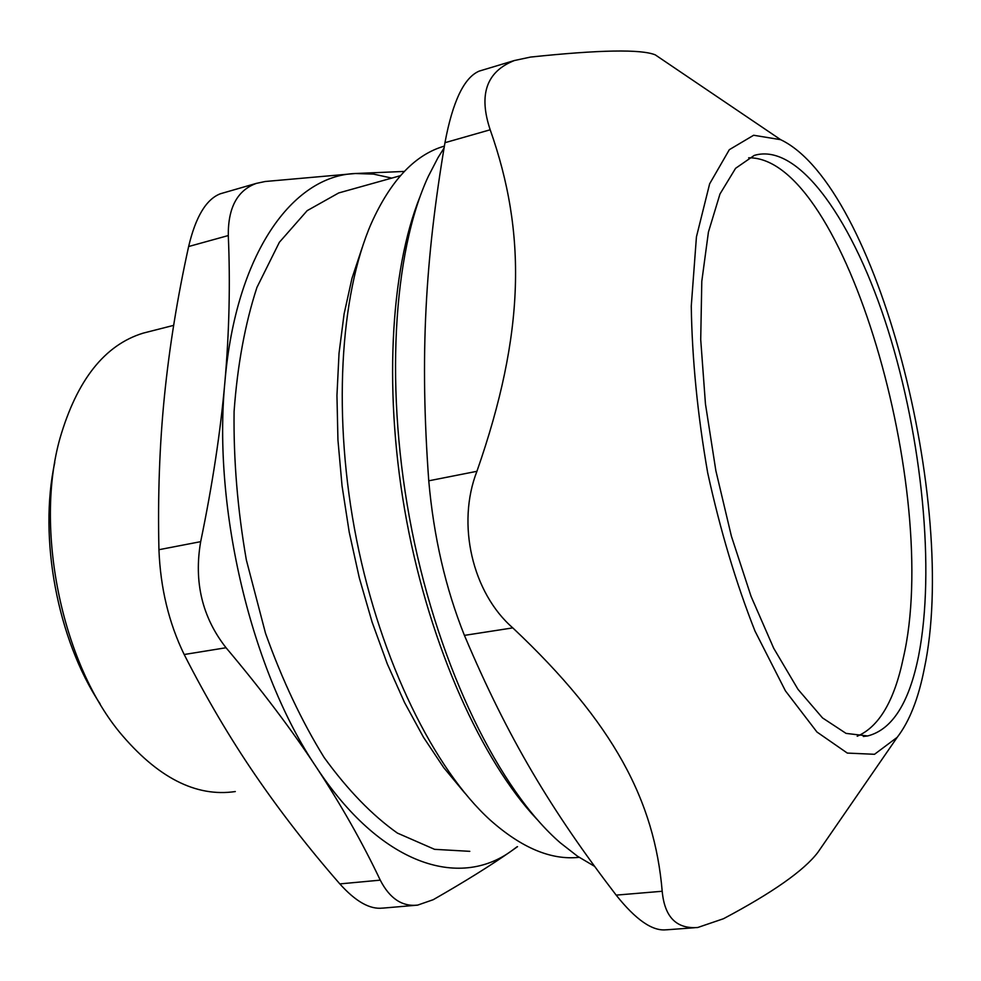 <?xml version="1.0" encoding="UTF-8"?>
<svg xmlns="http://www.w3.org/2000/svg" width="981" height="981" viewBox="0 0 981 981"><rect width="100%" height="100%" fill="white"/><g stroke="black" fill="none" stroke-linecap="round" stroke-linejoin="round"><path stroke-width="1.47" d="M857.186 736.253C879.062 726.86 894.439 700.704 903.342 657.797C941.49 493.872 844.935 156.727 748.675 157.794M420.126 196.421C389.984 270.707 383.215 395.65 406.747 521.34C430.365 647.019 481.965 761.023 536.975 819.331M594.437 866.26L577.502 856.229L560.359 842.863C499.82 790.551 439.586 669.373 411.934 530.562C384.294 391.75 392.854 252.755 428.231 176.555L437.992 157.683L444.037 148.057M514.436 60.503L479.206 71.11C464.099 77.511 452.682 101.362 444.957 142.699L490.193 129.786C478.409 94.568 486.49 71.478 514.436 60.515L530.537 57.07C599.514 49.81 641.096 49.075 655.271 54.862L664.738 61.263M481.07 70.558L479.856 70.914M924.298 668.686C959.001 505.779 877.112 185.777 780.655 139.682L753.629 135.255L729.324 149.688L709.643 183.815L696.436 236.875L691.262 306.17C692.096 359.071 697.565 414.62 707.681 472.805C720.275 530.316 736.044 583.07 754.99 631.065L785.401 690.82L816.952 732.022L847.302 753.077L874.512 754.291L897.21 737.32C909.412 721.513 918.437 698.644 924.298 668.686M490.193 129.786C526.503 232.62 525.338 332.694 476.925 471.309L428.758 480.813C433.712 536.901 445.607 588.428 464.43 635.381L512.793 627.889C472.302 592.696 456.373 523.94 476.925 471.309M512.793 627.889C614.314 723.488 654.548 801.281 662.2 891.263L616.166 895.126C635.86 919.884 652.598 931.423 666.369 929.767M897.21 737.32L817.872 852.354C804.028 870.552 772.574 892.673 723.488 918.719L697.749 927.499C676.424 929.117 664.566 917.039 662.2 891.263M817.872 852.354L824.739 842.409M616.166 895.126C551.616 810.858 507.913 738.362 464.43 635.381M428.758 480.813C419.672 355.38 425.165 260.235 444.957 142.699M918.621 655.749C935.371 570.059 922.091 438.568 888.099 330.205C854.193 222.282 799.147 141.975 754.266 155.403L735.591 168.303L719.98 193.993L708.429 232.068L701.795 281.314L700.716 339.585L705.449 403.914L715.86 470.721L731.385 536.141L751.09 596.436L773.739 648.331L797.994 689.336L822.507 717.908L846.063 733.396L867.645 735.958C892.195 729.656 909.191 702.911 918.621 655.749M54.789 462.419C38.394 537.956 57.425 639.367 100.074 703.818M235.305 791.557C195.893 797.357 157.267 777.516 119.437 732.059C61.509 661.366 34.47 528.158 60.037 438.102C77.021 379.941 104.709 344.969 143.091 333.16L149.087 331.627M444.368 146.095L441.536 146.991C413.577 156.2 390.217 181.546 371.468 223.018C339.757 295.281 332.375 418.274 356.643 540.004C380.984 661.734 434.313 769.337 490.218 820.079C521.573 847.927 551.212 860.349 579.133 857.333M158.934 549.703C160.43 588.024 168.842 622.96 184.183 654.511L226.047 647.742C202.196 617.294 193.748 581.929 200.676 541.659L158.934 549.703C157.72 495.981 159.56 444.736 164.465 395.968C169.394 347.102 177.451 297.292 188.634 246.525L228.291 235.55C228.009 207.641 237.377 190.24 256.409 183.373L265.128 181.51L355.343 173.514C292.767 175.758 235.869 253.123 224.931 381.695C212.46 508.624 251.774 672.022 316.323 767.203C341.13 804.947 362.443 842.593 380.26 880.141L339.831 883.906C308.61 848.111 280.382 811.778 255.134 774.867C229.959 738.068 206.304 697.945 184.183 654.511M226.047 647.742C261.437 689.729 291.529 729.545 316.323 767.203C380.42 864.899 459.059 889.399 511.702 850.772L517.183 846.689M228.291 235.55C230.376 283.313 229.247 332.032 224.931 381.695C220.578 431.309 212.485 484.626 200.676 541.659M222.27 193.22L220.296 193.797C206.182 199.278 195.636 216.85 188.634 246.525M404.38 171.43L355.343 173.514L373.516 174.103L391.775 178.101M380.26 880.141C389.702 898.522 402.173 906.836 417.698 905.095L433.222 899.7C464.749 881.674 490.917 865.365 511.702 850.772L517.527 846.652M339.831 883.906C355.625 901.514 369.874 909.583 382.578 908.099M346.023 190.903L338.703 192.95L307.176 210.645L279.364 242.295L256.936 287.421C245.078 323.755 237.463 365.104 234.091 411.456C233.466 459.782 237.537 509.286 246.341 559.943L265.495 633.211C282.099 679.723 301.645 721.145 324.122 757.479C347.691 789.975 372.106 815.174 397.379 833.077L434.546 849.325L469.801 851.336M362.357 247.089L351.958 278.396L344.098 313.957L339.034 353.221L336.949 395.49L337.942 440.003L342.05 485.865L349.211 532.131L359.304 577.858L372.093 622.089L387.311 663.941L404.577 702.58L423.522 737.332L443.731 767.633L464.773 793.04M780.655 139.682L655.271 54.862M666.381 929.816L694.474 927.744M863.317 736.461L867.645 735.958M143.091 333.16L173.649 325.361M441.536 146.991L444.356 146.181M256.397 183.361L220.296 193.784M417.71 905.132L382.578 908.136M338.703 192.95L400.469 175.673"/></g></svg>
